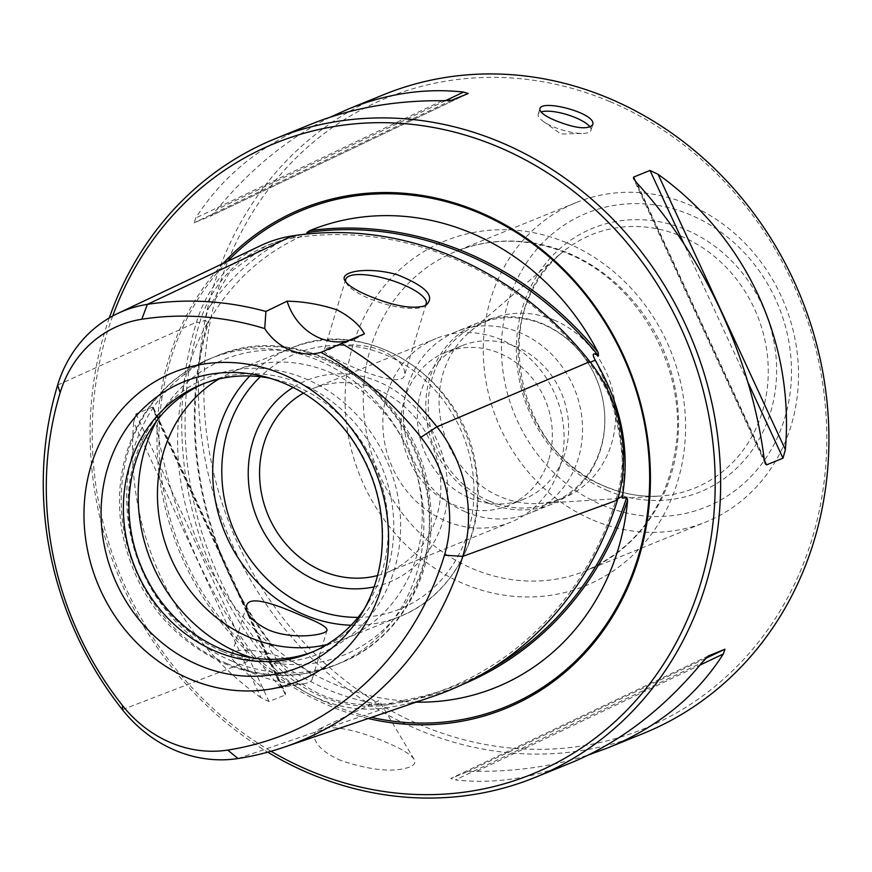 <?xml version="1.0" encoding="UTF-8"?>
<svg xmlns="http://www.w3.org/2000/svg" width="872" height="872" viewBox="0 0 872 872"><rect width="100%" height="100%" fill="white"/><g stroke="black" fill="none" stroke-linecap="round" stroke-linejoin="round"><path stroke-width="0.65" stroke-dasharray="4.36 3.27" d="M559.824 466.847A99.125 89.173 67.9 0 1 510.774 522.175A99.125 89.173 67.9 0 1 413.165 498.348A99.125 89.173 67.9 0 1 387.113 393.817A99.125 89.173 67.9 0 1 436.163 338.489A99.125 89.173 67.9 0 1 533.762 362.327A99.125 89.173 67.9 0 1 559.824 466.847M548.782 459.5A82.742 74.436 -112.1 0 0 527.037 372.246A82.742 74.436 -112.1 0 0 445.559 352.353A82.742 74.436 -112.1 0 0 404.619 398.537A82.742 74.436 -112.1 0 0 453.691 504.735A82.742 74.436 -112.1 0 0 507.842 505.684A82.742 74.436 -112.1 0 0 548.782 459.5M554.178 320.111A96.53 86.84 67.9 0 1 615.479 409.993A96.53 86.84 67.9 0 1 563.672 497.89A96.53 86.84 67.9 0 1 538.831 503.515A96.53 86.84 67.9 0 1 500.506 496.778A96.53 86.84 67.9 0 1 440.905 420.849A96.53 86.84 67.9 0 1 469.289 332.297A96.53 86.84 67.9 0 1 491.012 319.01A96.53 86.84 67.9 0 1 554.178 320.111M610.019 101.643A340.636 306.421 67.9 0 1 724.97 677.838A340.636 306.421 67.9 0 1 210.98 460.514A340.636 306.421 67.9 0 1 610.019 101.643M364.365 608.939A144.806 130.255 -112.1 0 0 367.842 603.577A144.806 130.255 -112.1 0 0 276.958 379.81A144.806 130.255 -112.1 0 0 270.723 378.394M382.852 350.991C358.817 340.592 324.395 345.737 324.122 350.686C320.22 354.305 402.025 392.465 404.51 375.113C405.971 367.079 398.755 359.035 382.852 350.991M345.944 282.157A42.063 12.295 16.9 0 0 346.587 283.476A42.063 12.295 16.9 0 0 368.976 298.431A42.063 12.295 16.9 0 0 423.225 306.759A42.063 12.295 16.9 0 0 424.206 306.214M341.148 760.613C331.393 756.384 324.133 751.675 319.381 746.476C312.59 738.377 312.449 732.611 318.956 729.177C333.562 725.177 355.972 729.57 386.176 742.323C401.578 748.808 410.876 754.454 414.069 759.283C415.944 762.477 414.527 765.049 409.807 766.979C394.199 772.668 371.319 770.554 341.148 760.613M109.283 317.942A344.767 310.138 -112.1 0 0 267.769 752.187M643.394 733.439A344.767 310.138 67.9 0 1 417.797 729.483A344.767 310.138 67.9 0 1 198.892 408.499A344.767 310.138 67.9 0 1 383.909 94.59M330.314 117.131C288.414 137.972 250.656 168.71 217.019 209.356L210.49 216.114L194.064 222.785L195.753 217.989C222.404 176.177 260.826 144.916 311.032 124.184M468.21 93.511L210.49 216.114L468.144 93.544M570.517 763.033C531.942 778.554 493.596 784.179 455.467 779.917L702.004 662.644M708.456 655.918L450.879 778.456L467.316 771.785L476.733 771.284C516.66 771.622 553.982 766.15 588.72 754.869M708.38 655.962L450.879 778.456L455.467 779.917M260.924 697.665C172.732 634.663 124.434 530.165 133.678 422.331L260.924 697.665L269.012 701.557L285.449 694.886L285.536 693.436L282.19 689.022C215.755 617.191 167.457 512.692 154.944 413.699L153.679 408.129L152.458 407.137L136.021 413.808L133.678 422.331M416.184 702.145A246.634 221.859 67.9 0 1 403.627 701.546A340.974 306.726 -112.1 0 0 463.305 684.128M272.108 645.934A246.634 221.859 67.9 0 1 207.58 322.487A340.974 306.726 -112.1 0 0 272.108 645.934L273.906 647.297C292.436 662.644 312.416 674.852 333.834 683.931C356.158 693.338 378.982 698.93 402.297 700.707L400.27 700.859A339.59 305.483 -112.1 0 0 444.687 689.73A339.59 305.483 -112.1 0 0 490.217 669.434M260.663 245.632A141.744 127.508 -112.1 0 0 196.538 322.106A341.432 307.129 -112.1 0 0 263.061 655.548A141.744 127.508 -112.1 0 0 386.536 707.759A341.432 307.129 -112.1 0 0 433.689 696.172M377.554 575.542A99.125 89.173 -112.1 0 0 387.506 572.239A99.125 89.173 -112.1 0 0 432.817 446.846A99.125 89.173 -112.1 0 0 312.895 388.563A99.125 89.173 -112.1 0 0 303.456 393.13M374.143 586.867A109 98.046 -112.1 0 0 438.736 444.437A109 98.046 -112.1 0 0 293.123 387.397M326.782 644.648A144.806 130.255 -112.1 0 0 344.342 639.067A144.806 130.255 -112.1 0 0 410.538 455.893A144.806 130.255 -112.1 0 0 235.353 370.753A144.806 130.255 -112.1 0 0 218.883 379.015M222.927 651.646A149.036 134.07 -112.1 0 0 397.512 494.631A149.036 134.07 -112.1 0 0 172.634 399.54A149.036 134.07 -112.1 0 0 222.927 651.646M313.081 651.733A144.806 130.255 -112.1 0 0 315.882 650.632A144.806 130.255 -112.1 0 0 382.067 467.457A144.806 130.255 -112.1 0 0 206.893 382.318A144.806 130.255 -112.1 0 0 204.124 383.484M347.045 341.148A55.165 49.617 -112.1 0 0 355.623 338.63A55.165 49.617 -112.1 0 0 364.398 333.867M57.65 385.064L196.538 322.106L199.721 322.607A338.935 304.895 -112.1 0 0 265.753 653.619A139.258 125.263 -112.1 0 0 387.059 704.925A338.935 304.895 -112.1 0 0 433.864 693.414A338.935 304.895 -112.1 0 0 616.297 498.762A139.258 125.263 -112.1 0 0 589.167 362.763A338.935 304.895 -112.1 0 0 293.897 237.903A139.258 125.263 -112.1 0 0 262.723 247.485A139.258 125.263 -112.1 0 0 199.721 322.607L205.236 320.111L207.623 323.272L208.986 320.613A339.59 305.483 -112.1 0 0 274.211 647.547C268.772 643.601 267.813 644.909 271.334 651.471L277.819 661.096C304.077 692.542 338.336 707.029 380.595 704.554L392.967 702.908C401.153 701.317 403.594 700.641 400.27 700.859L403.627 701.546M208.986 320.613L207.58 322.487M306.857 232.584C310.29 232.726 307.892 233.587 299.663 235.189L287.531 238.045L265.557 246.133L229.467 272.642L207.732 309.8L205.236 320.111M223.123 263.453A269.808 242.71 -112.1 0 0 328.7 705.546A269.808 242.71 -112.1 0 0 368.213 718.495M112.695 316.013A340.636 306.421 -112.1 0 0 271.018 751.283M254.875 673.991A42.063 12.295 -163.1 0 1 235.429 662.524A42.063 12.295 -163.1 0 1 231.647 654.839A42.063 12.295 -163.1 0 1 235.255 651.58A42.063 12.295 -163.1 0 1 282.354 657.586A42.063 12.295 -163.1 0 1 312.143 679.299A42.063 12.295 -163.1 0 1 304.731 683.583A42.063 12.295 -163.1 0 1 254.875 673.991M590.191 127.181A27.577 8.066 -163.1 0 1 590.998 130.32A27.577 8.066 -163.1 0 1 582.997 133.416A27.577 8.066 -163.1 0 1 553.447 126.832A27.577 8.066 -163.1 0 1 543.136 121.306A27.577 8.066 -163.1 0 1 538.22 114.287A27.577 8.066 -163.1 0 1 540.575 112.139A27.577 8.066 -163.1 0 1 540.989 111.987M592.971 520.061A172.384 155.074 -112.1 0 0 705.764 522.034A172.384 155.074 -112.1 0 0 784.56 303.968A172.384 155.074 -112.1 0 0 576.021 202.609A172.384 155.074 -112.1 0 0 483.524 359.569A172.384 155.074 -112.1 0 0 592.971 520.061M606.901 490.315A142.354 128.053 -112.1 0 0 773.66 340.342A142.354 128.053 -112.1 0 0 558.865 249.523A142.354 128.053 -112.1 0 0 606.901 490.315M602.389 505.171A158.595 142.659 -112.1 0 0 788.168 338.096A158.595 142.659 -112.1 0 0 548.87 236.901A158.595 142.659 -112.1 0 0 602.389 505.171M469.997 498.108A82.742 74.436 -112.1 0 0 524.137 499.057A82.742 74.436 -112.1 0 0 561.96 394.384A82.742 74.436 -112.1 0 0 461.855 345.737A82.742 74.436 -112.1 0 0 417.459 421.078A82.742 74.436 -112.1 0 0 469.997 498.108M489.683 501.182A96.53 86.84 -112.1 0 0 552.848 502.283A96.53 86.84 -112.1 0 0 603.914 406.407A96.53 86.84 -112.1 0 0 583.651 356.517A96.53 86.84 -112.1 0 0 480.189 323.403A96.53 86.84 -112.1 0 0 428.392 411.301A96.53 86.84 -112.1 0 0 489.683 501.182M488.102 502.926A97.915 88.083 -112.1 0 0 552.172 504.049A97.915 88.083 -112.1 0 0 603.969 406.799A97.915 88.083 -112.1 0 0 583.412 356.201A97.915 88.083 -112.1 0 0 478.477 322.618A97.915 88.083 -112.1 0 0 425.928 411.769A97.915 88.083 -112.1 0 0 488.102 502.926M465.779 511.995A97.915 88.083 -112.1 0 0 529.849 513.118A97.915 88.083 -112.1 0 0 574.604 389.25A97.915 88.083 -112.1 0 0 456.154 331.687A97.915 88.083 -112.1 0 0 403.605 420.838A97.915 88.083 -112.1 0 0 465.779 511.995M605.168 486.543A136.762 123.028 -112.1 0 0 659.461 496.081A136.762 123.028 -112.1 0 0 767.763 383.288A136.762 123.028 -112.1 0 0 681.217 236.247A136.762 123.028 -112.1 0 0 560.936 253.501A136.762 123.028 -112.1 0 0 520.726 378.96A136.762 123.028 -112.1 0 0 605.168 486.543M567.083 242.972A186.172 167.479 67.9 0 1 629.9 557.906A186.172 167.479 67.9 0 1 348.985 439.117A186.172 167.479 67.9 0 1 567.083 242.972M367.842 603.577L361.073 614.607A153.995 138.528 -112.1 0 0 264.412 376.628L276.958 379.81M122.396 709.655L263.061 655.548L271.334 651.471M237.98 758.531L386.536 707.759L387.059 704.925L392.967 702.908M358.076 617.365A137.907 124.053 -112.1 0 0 462.825 434.648A137.907 124.053 -112.1 0 0 260.336 376.737M351.078 625.246A144.806 130.255 -112.1 0 0 399.594 616.635A144.806 130.255 -112.1 0 0 465.79 433.449A144.806 130.255 -112.1 0 0 290.605 348.31A144.806 130.255 -112.1 0 0 249.828 375.963M252.063 657.826A159.434 143.411 -112.1 0 0 422.582 566.833A159.434 143.411 -112.1 0 0 341.813 367.973A159.434 143.411 -112.1 0 0 156.143 421.667M232.007 661.15A165.484 148.861 -112.1 0 0 340.287 663.047A165.484 148.861 -112.1 0 0 415.933 453.702A165.484 148.861 -112.1 0 0 215.733 356.397A165.484 148.861 -112.1 0 0 126.931 507.079A165.484 148.861 -112.1 0 0 232.007 661.15M226.546 663.374A165.484 148.861 -112.1 0 0 334.826 665.26A165.484 148.861 -112.1 0 0 410.472 455.914A165.484 148.861 -112.1 0 0 210.272 358.621A165.484 148.861 -112.1 0 0 121.47 509.292A165.484 148.861 -112.1 0 0 226.546 663.374M617.463 500.081L616.297 498.762L618.041 498.13M292.403 235.887L293.897 237.903L299.663 235.189M589.843 361.651L589.167 362.763L590.333 362.262M287.531 238.045A248.825 223.832 -112.1 0 0 207.732 309.8M623.872 485.759A248.825 223.832 -112.1 0 0 600.895 370.546M277.819 661.096A248.825 223.832 -112.1 0 0 327.229 689.316A248.825 223.832 -112.1 0 0 380.595 704.554M227.418 261.415A268.325 241.381 -112.1 0 0 329.703 703.955A268.325 241.381 -112.1 0 0 371.45 717.394M136.021 413.808L269.012 701.557M152.458 407.137L285.449 694.886M154.944 413.699L282.19 689.022M467.316 771.785L705.688 658.382M476.733 771.284L699.976 665.085M764.09 458.301L636.833 182.978M764.33 460.035L635.699 181.703M747.914 382.285L683.779 243.495M442.289 100.716L195.753 217.989M451.718 100.215L194.064 222.785M445.385 100.727L217.019 209.356M568.827 253.327A172.384 155.074 67.9 0 1 678.274 413.819A172.384 155.074 67.9 0 1 585.777 570.779A172.384 155.074 67.9 0 1 472.984 568.806A172.384 155.074 67.9 0 1 363.526 408.314A172.384 155.074 67.9 0 1 456.034 251.354A172.384 155.074 67.9 0 1 568.827 253.327M538.831 503.515L659.461 496.081C641.312 497.16 623.426 494.01 605.811 486.631C515.265 453.56 488.113 309.244 560.936 253.501L469.289 332.297M345.748 279.291L324.068 350.664M426.245 303.75L404.553 375.123M387.506 572.239L510.774 522.175M312.895 388.563L436.163 338.489M344.342 639.067L399.594 616.635C454.214 595.598 487.328 530.732 476.101 467.686C464.623 378.306 365.913 314.334 290.605 348.31L235.353 370.753M215.733 356.397L210.272 358.621C180.559 371.003 157.352 391.463 140.665 420.01C121.513 454.334 115.355 491.819 122.211 532.465C135.16 594.203 169.168 637.879 224.235 663.494C261.633 678.808 298.497 679.397 334.826 665.26L340.287 663.047C402.33 639.045 440.262 566.909 429.482 496.364C418.92 392.912 304.557 316.514 215.733 356.397M206.893 382.318L201.312 384.585M315.882 650.632L310.301 652.899M355.623 338.63L330.052 349.018M262.723 247.485L265.557 246.144M433.864 693.414L444.687 689.73M622.303 498.076C625.616 450.105 616.515 403.965 594.987 359.656M308.612 233.086C265.48 250.896 231.81 280.958 207.623 323.272M153.679 408.129L285.536 693.436M765.354 463.871L633.486 178.564M246.58 605.691L231.647 654.839M327.076 630.14L312.143 679.299M235.429 662.524L264.87 690.199L304.731 683.583M423.225 306.759L425.46 305.69M346.587 283.476L345.116 281.002M539.866 108.858L538.22 114.287M592.644 124.892L590.998 130.32M543.136 121.306L561.034 134.07L582.997 133.416M414.102 759.261L379.135 700.554L318.945 729.166M576.021 202.609L456.034 251.354C492.113 237.195 529.206 237.882 567.291 253.414C637.029 281.242 685.784 365.619 676.432 442.943C668.083 504.953 637.857 547.572 585.777 570.779L705.764 522.034M461.855 345.737L445.559 352.353M524.137 499.057L507.842 505.684M491.012 319.01L480.189 323.403M563.672 497.89L552.848 502.283M478.477 322.618L456.154 331.687M552.172 504.049L529.849 513.118"/><path stroke-width="1.31" d="M270.723 378.394A144.806 130.255 -112.1 0 0 201.312 384.585A144.806 130.255 -112.1 0 0 123.606 516.431A144.806 130.255 -112.1 0 0 215.548 651.242A144.806 130.255 -112.1 0 0 310.301 652.899A144.806 130.255 -112.1 0 0 364.365 608.939M364.398 333.867L341.573 343.437A332.363 298.976 67.9 0 1 436.927 426.8A132.675 119.344 67.9 0 1 462.77 556.369A332.363 298.976 67.9 0 1 283.88 747.25A332.363 298.976 67.9 0 1 237.98 758.531A132.675 119.344 67.9 0 1 122.396 709.655A332.363 298.976 67.9 0 1 57.65 385.064A132.675 119.344 67.9 0 1 117.676 313.495A132.675 119.344 67.9 0 1 147.379 304.361A332.363 298.976 67.9 0 1 265.906 311.446L287.106 301.178C303.805 301.516 320.471 304.415 337.126 309.887C350.708 317.157 359.798 325.147 364.398 333.867M283.88 747.25L433.689 696.172A341.432 307.129 -112.1 0 0 617.463 500.081A141.744 127.508 -112.1 0 0 589.843 361.651A341.432 307.129 -112.1 0 0 292.403 235.887A141.744 127.508 -112.1 0 0 260.663 245.632L117.676 313.495M344.876 280.577L345.116 281.002C348.19 285.526 355.994 290.43 368.518 295.728C393.599 306.127 412.576 309.451 425.449 305.69C435.978 296.807 426.539 286.463 397.131 274.669C367.374 266.243 339.023 271.595 344.876 280.577M424.206 306.214A42.063 12.295 16.9 0 0 426.245 303.75A42.063 12.295 16.9 0 0 403.017 284.599A42.063 12.295 16.9 0 0 345.748 279.291A42.063 12.295 16.9 0 0 345.944 282.157M267.769 752.187A344.767 310.138 -112.1 0 0 309.527 773.464A344.767 310.138 -112.1 0 0 535.125 777.41A344.767 310.138 -112.1 0 0 692.717 341.279A344.767 310.138 -112.1 0 0 275.628 138.561A344.767 310.138 -112.1 0 0 109.283 317.942M468.21 93.511L463.555 92.083C425.438 87.821 387.081 93.446 348.506 108.967L383.909 94.59A344.767 310.138 67.9 0 1 609.495 98.536A344.767 310.138 67.9 0 1 828.4 419.519A344.767 310.138 67.9 0 1 643.394 733.439L608.002 747.816C658.197 727.085 696.619 695.823 723.269 654.011L724.97 649.215L708.456 655.918M555.366 120.521C575.139 128.402 587.554 129.852 592.611 124.881C597.876 113.534 541.174 98.667 539.888 108.869C539.561 112.096 544.717 115.987 555.366 120.521M275.628 138.561L311.032 124.184C350.817 108.172 394.569 100.356 442.289 100.716L451.718 100.215L468.144 93.544M348.506 108.967L330.314 117.131M708.38 655.962L702.004 662.644C663.232 709.383 619.403 742.846 570.517 763.033L535.125 777.41M588.72 754.869L608.002 747.816M766.575 464.863L783.002 458.192L785.356 449.669C794.599 341.835 746.301 237.337 658.098 174.335L650.011 170.443L633.573 177.114L633.486 178.564L636.833 182.978C703.268 254.809 751.566 359.308 764.09 458.301L765.354 463.871L766.575 464.863L764.33 460.035M463.305 684.128A340.974 306.726 -112.1 0 0 627.633 500.092A246.634 221.859 67.9 0 1 416.184 702.145M381.369 588.033A166.552 149.821 67.9 0 1 189.976 679.081A166.552 149.821 67.9 0 1 91.179 465.321A166.552 149.821 67.9 0 1 282.572 374.273A166.552 149.821 67.9 0 1 381.369 588.033M265.906 311.446L264.728 328.581A320.416 288.229 -112.1 0 0 141.798 319.25A120.728 108.597 -112.1 0 0 60.146 392.683A320.416 288.229 -112.1 0 0 122.571 705.601A120.728 108.597 -112.1 0 0 227.745 750.073A320.416 288.229 -112.1 0 0 444.448 555.181A120.728 108.597 -112.1 0 0 420.936 437.275A320.416 288.229 -112.1 0 0 320.961 352.364L341.573 343.437M264.728 328.581A55.165 49.617 -112.1 0 0 320.961 352.364M303.456 393.13A99.125 89.173 -112.1 0 0 263.845 443.892A99.125 89.173 -112.1 0 0 322.64 571.106A99.125 89.173 -112.1 0 0 377.554 575.542M293.123 387.397A109 98.046 -112.1 0 0 249.152 488.069A109 98.046 -112.1 0 0 317.593 581.079A109 98.046 -112.1 0 0 374.143 586.867M268.293 629.824C252.39 621.78 245.174 613.746 246.634 605.702C248.88 594.29 278.364 605.419 302.333 615.992C318.771 622.292 327 627.001 327.033 630.129C326.749 635.067 292.251 640.233 268.293 629.824M218.883 379.015A144.806 130.255 -112.1 0 0 158.53 512.703A144.806 130.255 -112.1 0 0 249.599 637.41A144.806 130.255 -112.1 0 0 326.782 644.648M204.124 383.484A144.806 130.255 -112.1 0 0 129.285 515.81A144.806 130.255 -112.1 0 0 221.128 648.975A144.806 130.255 -112.1 0 0 313.081 651.733M287.106 301.178A55.165 49.617 -112.1 0 0 347.045 341.148M490.217 669.434A339.59 305.483 -112.1 0 0 626.696 497.236L622.303 498.076L623.872 485.759C628.439 446.344 620.777 407.933 600.895 370.546L594.987 359.656M590.333 362.262L595.249 360.169C591.728 353.629 592.807 352.212 598.497 355.907A339.59 305.483 -112.1 0 0 306.857 232.584L308.612 233.086M598.497 355.907L598.225 352.659A340.974 306.726 -112.1 0 0 309.691 230.655L306.857 232.584M627.633 500.092L626.696 497.236M309.691 230.655A246.634 221.859 67.9 0 1 598.225 352.659M368.213 718.495A269.808 242.71 -112.1 0 0 636.44 389.076A269.808 242.71 -112.1 0 0 223.123 263.453M271.018 751.283A340.636 306.421 -112.1 0 0 309.004 770.358A340.636 306.421 -112.1 0 0 698.636 589.919A340.636 306.421 -112.1 0 0 509.368 151.859A340.636 306.421 -112.1 0 0 112.695 316.013M540.989 111.987A27.577 8.066 -163.1 0 1 567.367 114.712A27.577 8.066 -163.1 0 1 590.191 127.181M199.11 665.292A153.995 138.528 -112.1 0 0 361.073 614.607C371.93 596.851 378.699 577.024 381.38 555.126C385.86 511.428 374.982 471.294 348.778 434.736C326.03 404.837 297.908 385.468 264.412 376.628A153.995 138.528 -112.1 0 0 104.956 478.259A153.995 138.528 -112.1 0 0 199.11 665.292M420.936 437.275L436.927 426.8L589.843 361.651M141.798 319.25L147.379 304.361L292.403 235.887M444.448 555.181L462.77 556.369L617.463 500.081M260.336 376.737A137.907 124.053 -112.1 0 0 309.549 607.533A137.907 124.053 -112.1 0 0 358.076 617.365M249.828 375.963A144.806 130.255 -112.1 0 0 304.851 614.967A144.806 130.255 -112.1 0 0 351.078 625.246M156.143 421.667A159.434 143.411 -112.1 0 0 239.604 653.204A159.434 143.411 -112.1 0 0 252.063 657.826M618.041 498.13L622.444 496.528M371.45 717.394A268.325 241.381 -112.1 0 0 636.004 389.98A268.325 241.381 -112.1 0 0 227.418 261.415M705.688 658.382L724.97 649.215M699.976 665.085L723.269 654.011M635.699 181.703L633.573 177.114M783.002 458.192L747.914 382.285M683.779 243.495L650.011 170.443M785.356 449.669L658.098 174.335M463.555 92.083L445.385 100.727M60.146 392.683L57.65 385.064M122.571 705.601L122.396 709.655M227.745 750.073L237.98 758.531M330.052 349.018L328.831 349.509"/></g></svg>
